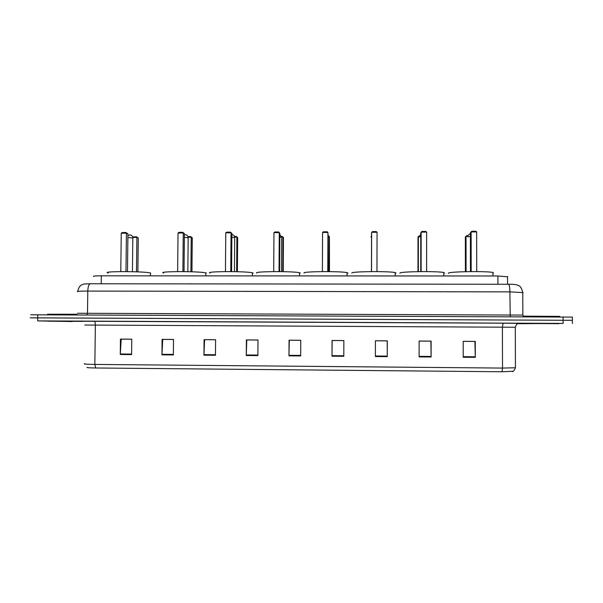 <?xml version="1.0" encoding="UTF-8"?>
<svg xmlns="http://www.w3.org/2000/svg" width="603" height="603" viewBox="0 0 603 603"><rect width="100%" height="100%" fill="white"/><g stroke="black" fill="none" stroke-linecap="round" stroke-linejoin="round"><path stroke-width="0.9" d="M93.782 276.491C92.455 276.084 94.973 275.857 101.327 275.82L497.912 275.993L507.545 276.792M572.428 317.095L30.73 314.796M572.39 320.314L30.195 317.826M572.443 320.314L31.115 317.871M48.745 321.211L83.335 321.384L48.745 321.211M521.505 323.487L559.004 323.668L521.505 323.487M463.202 341.366L474.9 341.441L475.307 357.345L475.285 341.411L463.202 341.328L463.217 357.247L475.307 357.345M419.13 341.079L430.881 341.155L431.115 356.991L431.115 341.125L419.13 341.042L419.123 356.901L431.115 356.991M387.201 340.838L387.277 356.644L387.307 340.838L375.42 340.763L375.383 356.546L387.277 356.644M343.8 356.298L343.853 340.552L332.065 340.476L332.004 356.2L343.8 356.298M343.853 340.589L332.155 340.514L332.004 356.2M131.597 354.602L131.778 339.172L120.449 339.105L120.268 354.511L131.597 354.602M131.778 339.21L121.226 339.142L120.268 354.511M173.363 354.933L173.513 339.444L162.101 339.376L161.936 354.843L173.363 354.933M173.513 339.481L162.742 339.414L161.936 354.843M215.459 355.273L215.588 339.723L204.078 339.647L203.942 355.182L215.459 355.273M215.588 339.753L204.59 339.685L203.942 355.182M257.888 355.612L257.994 339.994L246.393 339.919L246.288 355.514L257.888 355.612M257.994 340.032L246.77 339.956L246.288 355.514M300.671 355.951L300.754 340.273L289.056 340.198L288.973 355.86L300.671 355.951M300.754 340.311L289.289 340.235L288.973 355.86M513.063 371.26L502.028 371.765L95.689 367.981C89.206 367.89 86.365 367.679 87.141 367.34M83.033 321.376L48.172 321.195L83.033 321.376M517.924 323.713L563.119 323.412L37.695 320.894L72.111 321.557M387.216 340.876L375.42 340.793M77.101 314.231L47.531 314.231M150.69 273.038L150.509 272.993C143.808 271.169 99.163 271.184 108.321 273.001M121.248 233.21L122.221 232.539L125.914 232.524L127.926 233.791L126.426 233.188L121.248 233.21L120.788 271.584M125.914 232.524L126.426 233.188L125.967 271.584M127.926 233.791L127.482 271.599M132.66 236.904L136.391 236.753L138.26 237.936L136.896 237.386L136.497 271.832M136.391 236.753L136.896 237.386L132.788 237.401M138.26 237.936L137.876 271.885M559.637 316.387L523.125 316.138M206.354 273.046L205.827 272.903C199.224 271.109 155.83 271.26 163.677 273.038M178.028 232.999L178.948 232.328L182.686 232.313L184.405 233.587L183.259 232.984L178.028 232.999L177.644 271.584M182.686 232.313L183.259 232.984L182.89 271.584M184.405 233.587L184.036 271.599M187.955 236.58L190.669 236.572L192.267 237.763L191.226 237.213L190.902 271.749M190.669 236.572L191.226 237.213L188.128 237.22M192.267 237.763L191.95 271.78M253.139 273.053L252.416 272.827C246.009 271.079 203.852 271.312 210.085 273.046M225.763 232.826L226.653 232.155L230.421 232.14L231.884 233.414L231.047 232.811L225.763 232.826L225.454 271.591M230.421 232.14L231.047 232.811L230.745 271.591M231.884 233.414L231.59 271.599M234.492 236.429L236.286 236.421L237.657 237.62L236.889 237.062L236.625 271.689M236.286 236.421L236.889 237.062L234.665 237.069M237.657 237.62L237.394 271.712M300.347 273.061L299.495 272.752C293.299 271.056 252.227 271.365 256.908 273.053M279.573 271.591L279.8 233.248L279.272 232.63L273.943 232.652L273.702 271.591M273.943 232.652L274.787 231.974L278.594 231.959L279.272 232.63L279.038 271.591M283.237 271.651L283.433 237.476L282.958 236.911L282.754 271.644M281.458 236.27L282.958 236.911L281.624 236.919M347.984 273.069L347.079 272.677C341.102 271.033 300.965 271.418 304.153 273.061M327.994 271.591L327.934 232.457L322.56 232.472L322.394 271.591M322.56 232.472L323.366 231.793L327.203 231.778L327.934 232.457L327.776 271.591M329.479 271.606L329.419 236.76L329.283 271.606M328.906 236.286L329.419 236.76L329.012 236.768M395.176 273.423L396.043 273.076L395.176 272.609C389.425 271.018 350.087 271.463 351.82 273.069M371.463 271.591L371.554 232.916L372.39 231.612L376.264 231.597L377.056 232.276L371.629 232.291L371.531 271.591M377.056 232.276L376.965 271.591M443.793 273.34L444.539 273.091L443.793 272.541C438.268 271.011 399.585 271.508 399.917 273.084L399.917 273.219M420.728 271.599L420.751 232.743L421.874 231.431L425.778 231.416L426.623 232.095L421.15 232.117L421.128 271.591M426.623 232.095L426.615 271.591M419.289 236.474L418.361 236.474L418.346 271.629M419.454 235.818L418 237.047L417.977 271.636M492.937 273.257L493.473 273.099L492.937 272.481C487.639 271.003 449.476 271.554 448.444 273.091L448.444 273.393M471.81 231.243L470.4 232.562L471.81 231.243L475.759 231.228L476.656 231.914L471.131 231.929L471.184 271.599M470.4 232.562L470.453 271.606M476.656 231.914L476.724 271.599M467.905 236.316L466.029 236.323L466.074 271.674M465.365 236.896L466.684 235.66L465.365 236.896L465.403 271.689M466.684 235.66L468.079 235.66M101.221 283.779L101.327 275.82M497.935 284.262L497.912 275.993M523.057 292.591L509.897 291.882L87.789 291.076C79.294 291.098 75.963 291.294 77.795 291.679M86.998 314.894L87.495 313.063L87.789 291.076C87.978 286.681 88.799 284.247 90.239 283.764L90.36 283.764M77.493 313.251L522.839 315.083M37.785 314.691L37.695 320.894M563.089 316.892L563.119 323.412M77.787 291.332C78.782 286.229 81.217 285.106 81.194 285.151L83.199 284.224C85.189 284.005 81.043 283.983 90.239 283.764L508.533 284.269C509.354 284.774 509.806 287.314 509.897 291.882L510.236 316.673M523.608 316.726L522.846 314.947L522.763 292.282C520.404 284.405 518.618 286.154 517.525 285.083C515.648 284.443 512.656 284.171 508.533 284.269L508.465 284.269M80.99 321.241L503.09 323.178L502.405 327.188L84.789 325.032M503.09 323.178L519.575 323.374M519.349 323.374L517.932 323.638C517.133 323.502 516.258 324.708 515.294 327.263L502.405 327.188L502.518 368.079L515.422 367.762L515.422 367.37M502.028 371.765L502.518 368.079L94.844 364.431L95.689 367.981M84.789 363.639C82.973 364.046 86.327 364.31 94.844 364.431L95.357 325.077C95.312 322.756 94.912 321.467 94.158 321.218M300.671 355.408L288.98 355.31M257.896 355.069L246.295 354.971M215.459 354.73L203.957 354.639M173.363 354.398L161.951 354.308M131.605 354.067L120.283 353.976M343.8 355.747L332.004 355.657M387.277 356.094L375.383 355.996M431.107 356.441L419.123 356.343M475.3 356.788L463.217 356.697M78.91 321.354L52.853 321.226L78.91 321.354M127.881 237.552L132.826 237.997M554.489 323.645L525.989 323.51L554.489 323.645M184.367 237.333L188.166 237.801M231.854 237.183L234.695 237.635M279.777 237.054L281.654 237.469M328.138 236.956L329.042 237.296M370.951 237.062L371.546 236.866M419.153 236.949L420.743 236.617M467.785 236.836L470.4 236.421M507.56 284.269L507.538 276.415M572.375 317.02L572.413 323.494M512.233 371.523C513.063 371.968 514.125 370.717 515.422 367.762L515.294 327.263M150.509 272.993L150.479 275.842M132.434 271.697L132.826 237.816C132.607 236.037 131.62 235.057 129.871 234.884L127.904 235.705M559.637 316.251L559.644 316.877M205.827 272.903L205.804 275.865M187.842 271.667L188.166 237.62C187.948 235.841 186.975 234.861 185.257 234.688L184.39 234.831M252.416 272.827L252.393 275.888M234.439 271.636L234.703 237.454C234.492 235.705 233.549 234.733 231.876 234.529M299.495 272.752L299.48 275.903M281.458 271.621L281.654 237.281L279.792 234.559M347.079 272.677L347.072 275.925M328.906 271.606L329.042 237.115L328.145 235.027M395.176 272.609L395.176 275.948M371.546 235.389L371.071 236.971M443.793 272.541L443.8 275.97M420.743 234.266L419.258 236.836M492.937 272.481L492.945 275.993M470.4 233.738C468.863 234.122 468.026 235.11 467.875 236.7"/></g></svg>
